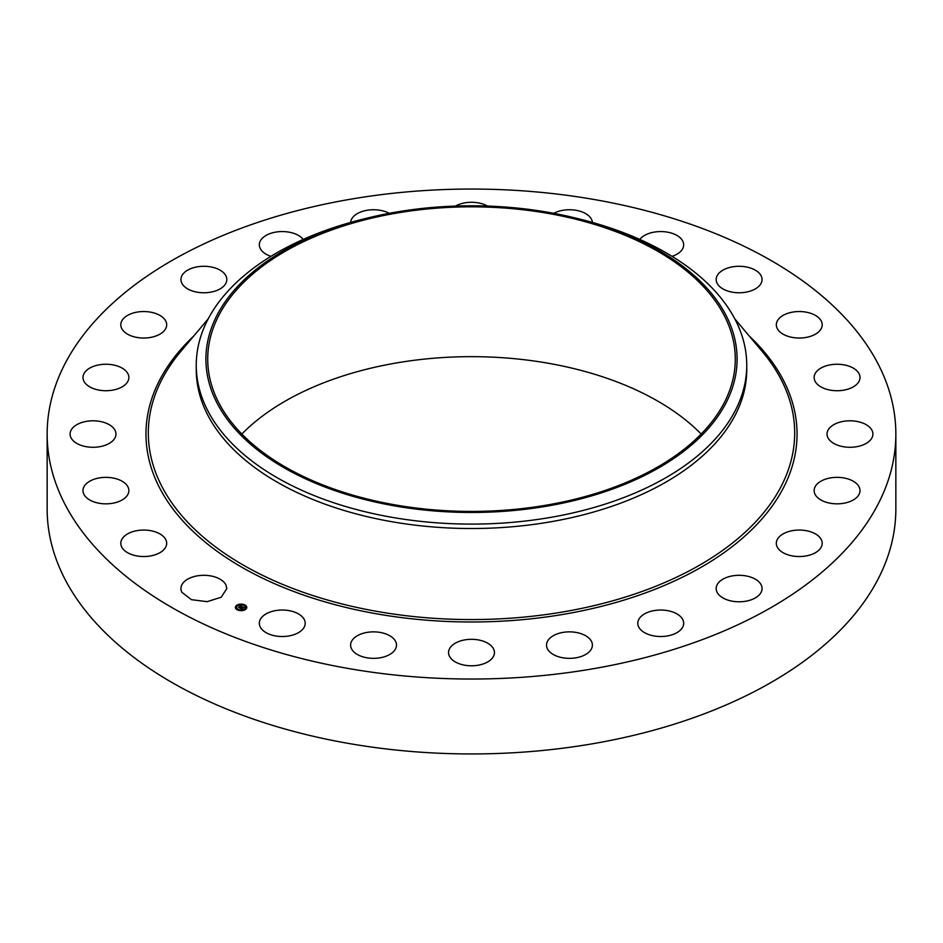 <?xml version="1.0" encoding="UTF-8"?>
<svg xmlns="http://www.w3.org/2000/svg" width="943" height="943" viewBox="0 0 943 943"><rect width="100%" height="100%" fill="white"/><g stroke="black" fill="none" stroke-linecap="round" stroke-linejoin="round"><path stroke-width="1.41" d="M225.884 584.825L226.815 588.55L221.216 597.225L207.142 601.658L191.476 599.689L181.869 592.287A22.938 13.237 180 0 1 180.938 588.55A22.938 13.237 180 0 1 200.611 575.442A22.938 13.237 180 0 1 225.884 584.825M895.85 434.039L895.85 508.961A424.35 244.991 180 0 1 590.966 744.039A424.35 244.991 180 0 1 47.15 508.961L47.15 434.039A424.35 244.991 180 0 1 352.034 198.961A424.35 244.991 180 0 1 895.85 434.039A424.35 244.991 180 0 1 590.966 669.129A424.35 244.991 180 0 1 47.15 434.039M241.832 434.039A263.781 152.294 180 0 1 397.239 362.819A263.781 152.294 180 0 1 701.168 434.039M166.663 542.979A22.938 13.237 180 0 1 166.675 543.298A22.938 13.237 180 0 1 144.008 556.535A22.938 13.237 180 0 1 120.798 543.616A22.938 13.237 180 0 1 120.798 543.298A22.938 13.237 180 0 1 143.466 530.06A22.938 13.237 180 0 1 166.663 542.979M128.213 493.719A22.938 13.237 180 0 1 103.2 503.751A22.938 13.237 180 0 1 82.984 490.596A22.938 13.237 180 0 1 83.632 487.472A22.938 13.237 180 0 1 108.645 477.453A22.938 13.237 180 0 1 128.861 490.596A22.938 13.237 180 0 1 128.213 493.719M113.16 440.393A22.938 13.237 180 0 1 87.345 446.876A22.938 13.237 180 0 1 70.088 434.039A22.938 13.237 180 0 1 72.894 427.698A22.938 13.237 180 0 1 98.697 421.215A22.938 13.237 180 0 1 115.965 434.039A22.938 13.237 180 0 1 113.16 440.393M122.519 386.63A22.938 13.237 180 0 1 97.4 389.777A22.938 13.237 180 0 1 82.984 377.483A22.938 13.237 180 0 1 89.326 368.348A22.938 13.237 180 0 1 114.445 365.189A22.938 13.237 180 0 1 128.861 377.483A22.938 13.237 180 0 1 122.519 386.63M155.666 336.097A22.938 13.237 180 0 1 132.503 336.333A22.938 13.237 180 0 1 120.798 324.793A22.938 13.237 180 0 1 131.796 313.477A22.938 13.237 180 0 1 154.97 313.241A22.938 13.237 180 0 1 166.675 324.793A22.938 13.237 180 0 1 155.666 336.097M210.336 292.236A22.938 13.237 180 0 1 180.938 279.529A22.938 13.237 180 0 1 197.417 266.822A22.938 13.237 180 0 1 226.815 279.529A22.938 13.237 180 0 1 210.336 292.236M270.959 256.331A22.938 13.237 180 0 1 259.325 244.803A22.938 13.237 180 0 1 281.721 231.565A22.938 13.237 180 0 1 303.222 239.428M350.631 222.407A22.938 13.237 180 0 1 378.956 210.112A22.938 13.237 180 0 1 389.247 213.33M455.457 206.069A22.938 13.237 180 0 1 482.498 203.912A22.938 13.237 180 0 1 487.543 206.069M553.753 213.33A22.938 13.237 180 0 1 585.285 213.401A22.938 13.237 180 0 1 592.369 222.407M639.778 239.428A22.938 13.237 180 0 1 659.263 231.589A22.938 13.237 180 0 1 680.327 237.919A22.938 13.237 180 0 1 683.675 244.803A22.938 13.237 180 0 1 672.041 256.331M717.116 283.265A22.938 13.237 180 0 1 716.185 279.529A22.938 13.237 180 0 1 735.858 266.421A22.938 13.237 180 0 1 761.131 275.804A22.938 13.237 180 0 1 762.062 279.529A22.938 13.237 180 0 1 742.389 292.636A22.938 13.237 180 0 1 717.116 283.265M776.337 325.099A22.938 13.237 180 0 1 776.325 324.793A22.938 13.237 180 0 1 798.992 311.544A22.938 13.237 180 0 1 822.202 324.475A22.938 13.237 180 0 1 822.202 324.793A22.938 13.237 180 0 1 799.534 338.03A22.938 13.237 180 0 1 776.337 325.099M814.787 374.359A22.938 13.237 180 0 1 839.8 364.34A22.938 13.237 180 0 1 860.016 377.483A22.938 13.237 180 0 1 859.368 380.618A22.938 13.237 180 0 1 834.355 390.638A22.938 13.237 180 0 1 814.139 377.483A22.938 13.237 180 0 1 814.787 374.359M829.84 427.698A22.938 13.237 180 0 1 855.655 421.215A22.938 13.237 180 0 1 872.912 434.039A22.938 13.237 180 0 1 870.106 440.393A22.938 13.237 180 0 1 844.303 446.876A22.938 13.237 180 0 1 827.035 434.039A22.938 13.237 180 0 1 829.84 427.698M820.481 481.46A22.938 13.237 180 0 1 845.6 478.301A22.938 13.237 180 0 1 860.016 490.596A22.938 13.237 180 0 1 853.674 499.743A22.938 13.237 180 0 1 828.555 502.89A22.938 13.237 180 0 1 814.139 490.596A22.938 13.237 180 0 1 820.481 481.46M787.334 531.993A22.938 13.237 180 0 1 810.497 531.746A22.938 13.237 180 0 1 822.202 543.298A22.938 13.237 180 0 1 811.204 554.602A22.938 13.237 180 0 1 788.03 554.849A22.938 13.237 180 0 1 776.325 543.298A22.938 13.237 180 0 1 787.334 531.993M732.664 575.843A22.938 13.237 180 0 1 762.062 588.55A22.938 13.237 180 0 1 745.583 601.257A22.938 13.237 180 0 1 716.185 588.55A22.938 13.237 180 0 1 732.664 575.843M660.194 610.038A22.938 13.237 180 0 1 683.675 623.276A22.938 13.237 180 0 1 661.279 636.513A22.938 13.237 180 0 1 637.798 623.276A22.938 13.237 180 0 1 660.194 610.038M574.865 632.234A22.938 13.237 180 0 1 592.393 645.106A22.938 13.237 180 0 1 564.044 657.978A22.938 13.237 180 0 1 546.516 645.106A22.938 13.237 180 0 1 574.865 632.234M482.498 640.934A22.938 13.237 180 0 1 494.438 652.556A22.938 13.237 180 0 1 460.502 664.178A22.938 13.237 180 0 1 448.562 652.556A22.938 13.237 180 0 1 482.498 640.934M389.376 635.523A22.938 13.237 180 0 1 396.484 645.106A22.938 13.237 180 0 1 382.575 657.283A22.938 13.237 180 0 1 357.715 654.69A22.938 13.237 180 0 1 350.607 645.106A22.938 13.237 180 0 1 364.517 632.93A22.938 13.237 180 0 1 389.376 635.523M301.854 616.392A22.938 13.237 180 0 1 305.202 623.276A22.938 13.237 180 0 1 288.464 636.03A22.938 13.237 180 0 1 262.673 630.172A22.938 13.237 180 0 1 259.325 623.276A22.938 13.237 180 0 1 276.063 610.522A22.938 13.237 180 0 1 301.854 616.392M236.599 605.406A5.682 3.277 180 0 1 242.929 604.298A5.682 3.277 180 0 1 246.771 607.398A5.682 3.277 180 0 1 245.604 609.39A5.682 3.277 180 0 1 239.274 610.498A5.682 3.277 180 0 1 235.42 607.398A5.682 3.277 180 0 1 236.599 605.406M545.761 505.259A263.781 152.294 180 0 1 207.719 359.13A263.781 152.294 180 0 1 397.239 212.988A263.781 152.294 180 0 1 735.281 359.13A263.781 152.294 180 0 1 545.761 505.259M236.728 605.583L236.599 605.689A5.682 3.277 0 0 0 235.432 607.54M246.771 607.54L244.461 605.229M244.072 604.887L240.748 604.404M240.1 604.451L236.976 605.418M726.346 402.296A265.596 153.344 0 0 0 574.641 217.821A265.596 153.344 0 0 0 368.359 217.821A265.596 153.344 0 0 0 216.654 315.952A265.596 153.344 0 0 0 396.72 506.261A265.596 153.344 0 0 0 726.346 402.296M746.75 365.177L746.75 369.609A275.25 158.919 180 0 1 548.991 522.092A275.25 158.919 180 0 1 196.25 369.609L196.25 365.177A275.25 158.919 0 0 0 548.991 517.672A275.25 158.919 180 0 0 735.623 409.922A275.25 158.919 0 0 0 746.75 365.177A275.25 158.919 0 0 0 578.401 218.741L574.641 217.821M236.634 607.54A4.467 2.581 0 0 0 236.622 607.681A4.467 2.581 0 0 0 237.966 609.52M238.131 610.192L237.671 609.72L238.355 609.72A4.467 2.581 0 0 0 241.432 610.251M242.056 610.204A4.467 2.581 0 0 0 244.65 609.249A4.467 2.581 0 0 0 244.791 609.143M244.921 609.025A4.467 2.581 0 0 0 245.569 607.681A4.467 2.581 0 0 0 245.569 607.54M245.475 609.178L244.779 609.178L245.404 609.343M237.412 605.936L236.799 605.489L237.341 605.995M366.497 218.281A275.25 158.919 180 0 0 364.599 218.741A275.25 158.919 180 0 0 207.377 320.443A275.25 158.919 0 0 0 196.25 365.177M244.65 608.966A4.467 2.581 180 0 1 239.663 609.838A4.467 2.581 180 0 1 236.622 607.398A4.467 2.581 180 0 1 237.553 605.83A4.467 2.581 180 0 1 242.54 604.958A4.467 2.581 180 0 1 245.569 607.398A4.467 2.581 180 0 1 244.65 608.966M246.406 607.139L245.781 607.021L246.406 607.422M242.033 610.427L241.42 610.298L242.033 610.427M235.797 607.657L236.41 607.775L235.797 607.657M242.139 606.62L238.532 607.339L240.595 606.113L239.758 605.583L242.139 606.62M241.325 606.538L239.546 607.94L238.544 607.492L239.475 607.858L241.349 606.62M242.316 606.703L244.355 607.61L242.846 607.092L242.551 608.247L240.347 608.117L242.316 606.703M241.514 607.622L240.866 608.117M243.27 607.881L242.587 608.329L243.27 607.881M242.457 608.058L241.432 608.777L240.288 608.27L242.445 608.011M240.489 606.196L239.039 607.563M242.386 606.962L241.75 607.728M749.178 335.944A325.535 187.94 180 0 1 563.148 614.388A325.535 187.94 180 0 1 213.047 548.307A325.535 187.94 180 0 1 193.822 335.944M734.797 318.852L762.239 351.491A323.19 186.596 180 0 1 562.488 612.019A323.19 186.596 180 0 1 224.752 553.482A323.19 186.596 180 0 1 180.761 351.491L208.203 318.852M364.599 218.741L368.359 217.821"/></g></svg>
